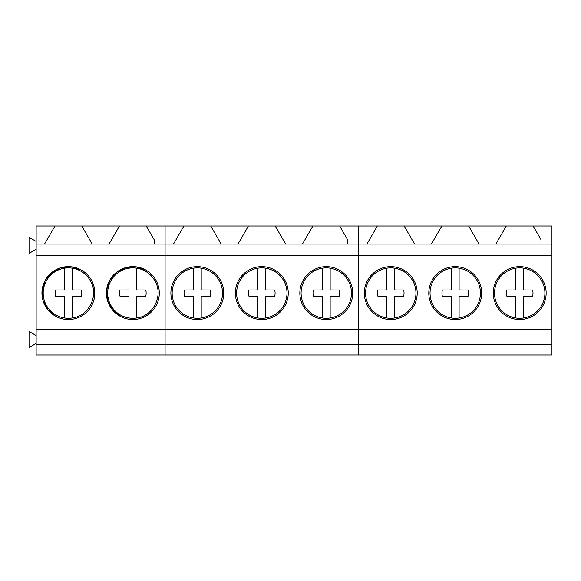 <?xml version="1.0" encoding="UTF-8"?>
<svg xmlns="http://www.w3.org/2000/svg" width="581" height="581" viewBox="0 0 581 581"><rect width="100%" height="100%" fill="white"/><g stroke="black" fill="none" stroke-linecap="round" stroke-linejoin="round"><path stroke-width="0.87" d="M46.269 305.156A25.201 25.201 0 0 0 72.255 317.974C88.944 316.049 99.126 295.417 90.491 281.001A25.201 25.201 0 0 0 64.52 268.182A25.201 25.201 0 0 0 46.269 305.156M64.52 268.182L64.52 289.977L55.471 289.999A13.276 13.276 0 0 0 55.471 296.157L64.52 296.179L64.52 317.981M72.255 317.974L72.255 296.179L81.296 296.157A13.276 13.276 0 0 0 81.296 289.999L72.255 289.977L72.255 268.182M72.255 289.977L81.296 289.999M64.52 289.977L55.471 289.999M64.52 296.179L55.471 296.157M110.746 305.156A25.201 25.201 0 0 0 136.731 317.974C153.42 316.049 163.602 295.417 154.967 281.001A25.201 25.201 0 0 0 128.989 268.182A25.201 25.201 0 0 0 110.746 305.156M128.989 268.182L128.989 289.977L119.947 289.999A13.276 13.276 0 0 0 119.947 296.157L128.989 296.179L128.989 317.981M136.731 317.974L136.731 296.179L145.773 296.157A13.276 13.276 0 0 0 145.773 289.999L136.731 289.977L136.731 268.182M136.731 289.977L145.773 289.999M128.989 289.977L119.947 289.999M128.989 296.179L119.947 296.157M175.222 305.156A25.201 25.201 0 0 0 201.208 317.974A25.201 25.201 0 0 0 219.444 281.001C215.355 273.898 209.276 269.628 201.208 268.182A25.201 25.201 0 0 0 175.222 305.156M193.466 268.182L193.466 289.977L184.424 289.999A13.276 13.276 0 0 0 184.424 296.157L193.466 296.179L193.466 317.981M201.208 317.974L201.208 296.179L210.249 296.157A13.276 13.276 0 0 0 210.249 289.999L201.208 289.977L201.208 268.182M201.208 289.977L210.249 289.999M193.466 289.977L184.424 289.999M193.466 296.179L184.424 296.157M239.699 305.156A25.201 25.201 0 0 0 265.684 317.974A25.201 25.201 0 0 0 283.92 281.001C279.831 273.898 273.753 269.628 265.684 268.182A25.201 25.201 0 0 0 239.699 305.156M257.942 268.182L257.942 289.977L248.9 289.999A13.276 13.276 0 0 0 248.9 296.157L257.942 296.179L257.942 317.981M265.684 317.974L265.684 296.179L274.726 296.157A13.276 13.276 0 0 0 274.726 289.999L265.684 289.977L265.684 268.182M265.684 289.977L274.726 289.999M257.942 289.977L248.9 289.999M257.942 296.179L248.9 296.157M304.168 305.156A25.201 25.201 0 0 0 330.161 317.974A25.201 25.201 0 0 0 348.397 281.001C344.308 273.898 338.222 269.628 330.161 268.182A25.201 25.201 0 0 0 304.168 305.156M322.419 268.182L322.419 289.977L313.377 289.999A13.276 13.276 0 0 0 313.377 296.157L322.419 296.179L322.419 317.981M330.161 317.974L330.161 296.179L339.202 296.157A13.276 13.276 0 0 0 339.202 289.999L330.161 289.977L330.161 268.182M330.161 289.977L339.202 289.999M322.419 289.977L313.377 289.999M322.419 296.179L313.377 296.157M368.644 305.156A25.201 25.201 0 0 0 394.637 317.974A25.201 25.201 0 0 0 412.873 281.001C408.784 273.898 402.698 269.628 394.637 268.182A25.201 25.201 0 0 0 368.644 305.156M386.895 268.182L386.895 289.977L377.853 289.999A13.276 13.276 0 0 0 377.853 296.157L386.895 296.179L386.895 317.981M394.637 317.974L394.637 296.179L403.679 296.157A13.276 13.276 0 0 0 403.679 289.999L394.637 289.977L394.637 268.182M394.637 289.977L403.679 289.999M386.895 289.977L377.853 289.999M386.895 296.179L377.853 296.157M433.121 305.156A25.201 25.201 0 0 0 459.106 317.974A25.201 25.201 0 0 0 477.35 281.001C473.254 273.898 467.175 269.628 459.106 268.182A25.201 25.201 0 0 0 433.121 305.156M451.372 268.182L451.372 289.977L442.33 289.999A13.276 13.276 0 0 0 442.33 296.157L451.372 296.179L451.372 317.981M459.106 317.974L459.106 296.179L468.155 296.157A13.276 13.276 0 0 0 468.155 289.999L459.106 289.977L459.106 268.182M459.106 289.977L468.155 289.999M451.372 289.977L442.33 289.999M451.372 296.179L442.33 296.157M497.597 305.156A25.201 25.201 0 0 0 523.583 317.974A25.201 25.201 0 0 0 541.826 281.001C537.73 273.898 531.651 269.628 523.583 268.182A25.201 25.201 0 0 0 497.597 305.156M515.848 268.182L515.848 289.977L506.806 289.999A13.276 13.276 0 0 0 506.806 296.157L515.848 296.179L515.848 317.981M523.583 317.974L523.583 296.179L532.632 296.157A13.276 13.276 0 0 0 532.632 289.999L523.583 289.977L523.583 268.182M523.583 289.977L532.632 289.999M515.848 289.977L506.806 289.999M515.848 296.179L506.806 296.157M146.267 226.024L165.091 226.024L165.091 354.976L36.145 354.976L36.145 244.078L154.132 244.078L154.132 239.641L146.267 226.024L119.446 226.024L109.017 244.078M36.145 244.078L36.145 226.024L54.97 226.024L44.541 244.078M92.219 244.078L81.79 226.024L54.97 226.024M81.79 226.024L119.446 226.024M154.132 239.641L154.132 244.078L221.172 244.078L210.743 226.024L248.392 226.024L237.97 244.078L358.521 244.078L358.521 354.976L165.091 354.976L165.091 344.656L358.521 344.656L358.521 354.976L551.95 354.976L551.95 255.691L358.521 255.691L358.521 344.656L551.95 344.656M36.145 255.691L358.521 255.691L358.521 244.078L414.594 244.078L404.173 226.024L441.821 226.024L431.4 244.078L551.95 244.078L551.95 255.691M36.145 329.18L165.091 329.18L165.091 344.656L36.145 344.656M120.18 316.275A26.435 26.435 0 0 0 156.057 305.751A26.435 26.435 0 0 0 145.533 269.882A26.435 26.435 0 0 0 109.656 280.405A26.435 26.435 0 0 0 120.18 316.275L112.278 309.673L107.507 300.544L106.57 290.289L109.635 280.449M55.703 316.275A26.435 26.435 0 0 0 91.58 305.751A26.435 26.435 0 0 0 81.057 269.882A26.435 26.435 0 0 0 45.18 280.405A26.435 26.435 0 0 0 55.703 316.275L47.802 309.673L43.03 300.544L42.093 290.289L45.158 280.449M36.145 343.444L29.05 347.54L29.05 331.468L36.145 335.557M36.145 249.307L29.05 253.403L29.05 237.331L36.145 241.427M109.686 280.362L116.309 272.467L125.445 267.71L135.7 266.802L145.533 269.882M45.209 280.362L51.832 272.467L60.969 267.71L71.223 266.802L81.057 269.882M221.172 244.078L237.97 244.078M551.95 329.18L165.091 329.18L165.091 226.024L183.916 226.024L173.494 244.078M210.743 226.024L183.916 226.024M285.641 244.078L275.22 226.024L248.392 226.024M275.22 226.024L312.868 226.024L302.447 244.078M347.561 244.078L347.561 239.641L339.696 226.024L312.868 226.024M339.696 226.024L358.521 226.024L358.521 244.078L358.521 226.024L377.345 226.024L366.923 244.078M313.609 316.275A26.435 26.435 0 0 0 349.486 305.751A26.435 26.435 0 0 0 338.955 269.882A26.435 26.435 0 0 0 303.086 280.405A26.435 26.435 0 0 0 313.609 316.275M249.133 316.275A26.435 26.435 0 0 0 285.01 305.751A26.435 26.435 0 0 0 274.479 269.882A26.435 26.435 0 0 0 238.609 280.405A26.435 26.435 0 0 0 249.133 316.275M184.656 316.275A26.435 26.435 0 0 0 220.533 305.751A26.435 26.435 0 0 0 210.002 269.882A26.435 26.435 0 0 0 174.133 280.405A26.435 26.435 0 0 0 184.656 316.275M304.662 354.976L347.91 354.976M240.185 354.976L283.434 354.976M175.709 354.976L218.957 354.976M414.594 244.078L431.4 244.078M404.173 226.024L377.345 226.024M479.071 244.078L468.649 226.024L441.821 226.024M468.649 226.024L506.298 226.024L495.876 244.078M540.991 244.078L540.991 239.641L533.126 226.024L506.298 226.024M533.126 226.024L551.95 226.024L551.95 244.078M507.039 316.275A26.435 26.435 0 0 0 542.908 305.751A26.435 26.435 0 0 0 532.385 269.882A26.435 26.435 0 0 0 496.515 280.405A26.435 26.435 0 0 0 507.039 316.275M442.562 316.275A26.435 26.435 0 0 0 478.432 305.751A26.435 26.435 0 0 0 467.908 269.882A26.435 26.435 0 0 0 432.039 280.405A26.435 26.435 0 0 0 442.562 316.275M378.086 316.275A26.435 26.435 0 0 0 413.962 305.751A26.435 26.435 0 0 0 403.432 269.882A26.435 26.435 0 0 0 367.562 280.405A26.435 26.435 0 0 0 378.086 316.275M498.084 354.976L541.339 354.976M433.608 354.976L476.863 354.976M369.131 354.976L412.387 354.976"/></g></svg>

